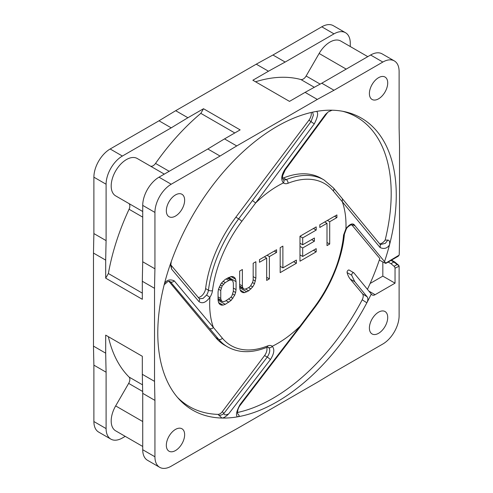 <?xml version="1.0" encoding="UTF-8"?>
<svg xmlns="http://www.w3.org/2000/svg" width="493" height="493" viewBox="0 0 493 493"><rect width="100%" height="100%" fill="white"/><g stroke="black" fill="none" stroke-linecap="round" stroke-linejoin="round"><path stroke-width="0.74" d="M370.619 55.013A23.023 13.293 -60 0 1 382.13 53.873L394.338 60.916A23.023 13.293 120 0 0 382.833 62.056L333.995 90.256L321.787 83.206L370.619 55.013L382.833 62.056M350.276 46.539L350.276 43.261A23.023 13.293 120 0 0 345.507 32.723A23.023 13.293 120 0 0 333.995 33.863L285.164 62.056A2820.644 1628.508 -60 0 0 268.475 71.22L252.86 80.236L289.49 101.385L305.099 92.37A2820.644 1628.508 -60 0 1 321.787 83.206M370.132 283.463L382.833 276.129L382.833 262.091M142.724 217.142L129.067 209.254A173.807 100.35 -60 0 0 108.368 273.523L105.693 278.157L142.317 299.3L142.317 281.275A2820.644 1628.508 -60 0 1 142.724 261.771L142.724 205.384A23.023 13.293 -60 0 1 159.005 177.184L171.213 184.234A23.023 13.293 120 0 0 154.938 212.428L154.938 268.821A2820.644 1628.508 -60 0 0 154.531 288.319L154.531 381.366A2820.644 1628.508 -60 0 0 154.938 400.396L154.938 456.783A23.023 13.293 120 0 0 159.701 467.327L147.493 460.277A23.023 13.293 -60 0 1 142.724 449.739L142.724 393.346A2820.644 1628.508 -60 0 1 142.317 374.316L142.317 356.285L108.368 336.682A173.807 100.35 -60 0 0 129.067 377.059L142.526 384.83M159.005 177.184L207.836 148.991A2820.644 1628.508 -60 0 1 224.525 138.89L240.14 129.875L203.51 108.731L187.901 117.741L175.687 110.697L256.268 64.176A2820.644 1628.508 -60 0 1 272.949 55.013L321.787 26.813A23.023 13.293 -60 0 1 333.299 25.673L345.507 32.723M394.338 60.916A23.023 13.293 120 0 1 399.108 71.46L399.108 127.847A2820.644 1628.508 120 0 1 399.515 146.877L399.515 239.925A2820.644 1628.508 120 0 1 399.219 254.807L398.289 256.206L385.896 263.361M108.368 273.523L142.317 293.125M150.266 166.018A5.756 3.322 120 0 0 155.529 163.423A173.807 100.35 -60 0 1 200.836 113.359L234.791 132.962M255.534 81.783A173.807 100.35 -60 0 1 300.847 79.521A5.756 3.322 120 0 0 306.128 76.002L319.137 53.478A21.581 12.461 -60 0 1 340.718 41.018L367.784 56.646M367.427 289.348A167.189 96.529 120 0 0 379.826 258.505L351.651 224.679M346.289 229.048C346.684 227.877 348.169 226.509 350.745 224.931L354.128 225.147L355.12 225.911L384.522 261.623A168.631 97.355 120 0 0 389.513 244.842C387.282 248.367 384.158 249.292 380.14 247.597L380.325 244.633M399.188 255.103L385.44 263.317L385.618 262.942L384.522 261.623M385.44 263.317L379.302 260.058M285.219 169.919A2.878 0.505 -143.5 0 0 284.948 169.339L325.46 114.462L328.338 111.843L332.122 110.21A168.631 97.355 -60 0 1 345.014 111.757A168.631 97.355 -60 0 1 389.513 244.842C389.981 241.946 389.439 240.356 387.886 240.066L385.15 240.109A167.189 96.529 120 0 0 342.678 111.282M385.15 240.109A7.481 4.32 -60 0 1 379.653 243.819M283.284 179.544A7.481 4.32 120 0 0 283.333 179.575A7.481 4.32 120 0 0 286.26 179.6A96.4 55.66 -60 0 1 324 179.933L321.171 178.3A96.4 55.66 120 0 0 283.432 177.967A7.481 4.32 120 0 1 282.643 178.207M311.188 112.484A7.481 4.32 -60 0 1 308.951 120.175L235.845 217.203A96.4 55.66 120 0 0 205.612 288.596A7.481 4.32 120 0 1 198.248 297.495M177.486 397.401A167.189 96.529 120 0 0 218.054 414.379C219.521 414.33 220.95 413.411 222.343 411.624L264.581 355.564A7.481 4.32 120 0 0 266.756 347.392M168.834 281.263L215.805 337.656A96.4 55.66 120 0 0 224.771 345.266L227.6 346.899A96.4 55.66 -60 0 1 218.633 339.289L170.498 281.904L169.315 281.22M349.321 270.195A1.725 0.998 120 0 0 349.161 270.059A1.725 0.998 120 0 0 347.694 270.682A1.725 0.998 120 0 0 347.115 272.586A34.528 19.936 120 0 0 350.295 279.13L362.515 293.81C363.532 295.233 363.433 297.224 362.226 299.775A167.189 96.529 120 0 1 237.534 412.475M199.08 298.487A2.878 2.28 140 0 1 199.123 298.536A2.878 2.28 140 0 1 198.901 301.55L171.632 269.16L170.72 265.61L171.274 261.561A168.631 97.355 -60 0 1 316.568 111.4C318.509 112.903 317.745 117.075 314.269 123.903L308.951 120.175M228.69 413.843C225.72 415.285 224.118 415.161 223.89 413.461L267.237 357.098A2.878 0.475 37.5 0 1 270.374 359.644L228.69 413.843C226.047 416.56 223.791 417.959 221.93 418.039L218.054 414.379M362.226 299.775L366.841 302.819A168.631 97.355 -60 0 0 371.278 294.038L353.851 272.814C352.606 272.53 351.879 273.332 351.669 275.217L354.744 281.7L367.199 296.872C368.179 298.345 368.055 300.323 366.841 302.819A168.631 97.355 -60 0 1 237.478 416.844A168.631 97.355 -60 0 1 221.93 418.039A168.631 97.355 -60 0 1 179.07 399.188A168.631 97.355 -60 0 1 164.533 283.401A168.631 97.355 -60 0 1 171.274 261.555M238.31 414.49C239.629 415.599 239.351 416.382 237.478 416.844C235.58 415.365 236.449 411.261 240.085 404.519L240.331 405.073C237.09 409.153 237.182 413.732 238.174 414.416L238.137 414.391M198.901 301.55C202.303 304.002 205.969 302.591 209.901 297.316A96.4 55.66 120 0 0 213.395 327.463L174.214 280.825C173.049 282.107 171.81 282.464 170.498 281.904L169.5 281.238L167.694 281.663L164.187 284.744M164.533 283.401C166.807 279.901 170.036 279.044 174.214 280.825M272.21 346.283A96.4 55.66 120 0 0 300.052 326.175L240.085 404.519M270.374 359.644C274.2 353.647 274.817 349.198 272.21 346.289A2.878 2.336 -50.4 0 1 268.617 347.503A7.481 4.32 120 0 0 268.266 347.263L266.719 347.405A2.878 1.898 -111.7 0 0 267.687 345.907A93.522 53.996 -60 0 1 222.374 338.204L213.395 327.463C212.236 328.739 210.992 329.096 209.667 328.523M346.289 229.035L345.938 228.715L343.553 235.149C342.974 243.394 339.726 258.708 334.574 271.058C329.306 284.196 322.397 296.459 313.85 307.842L300.052 326.175L300.305 326.723L240.337 405.061M284.948 169.339C281.238 175.354 280.745 179.871 283.463 182.897A96.4 55.66 120 0 0 255.627 202.999L314.269 123.903M353.062 224.722L355.12 225.911C353.167 222.559 350.104 223.495 345.938 228.715A96.4 55.66 120 0 0 342.278 201.729L380.14 247.597M225.258 279.395L221.203 283.327L218.504 289.132L218.054 292.047L218.054 300.009L218.504 302.406L219.403 304.008L221.203 305.093L223.009 305.112L225.258 304.347L231.112 300.434L234.711 295.171L235.611 292.528L236.061 289.613L236.061 281.651L235.611 279.254L234.711 277.651L232.912 276.567L231.112 276.548L225.258 279.395M255.873 278.175L255.873 261.721L253.168 263.28L253.168 279.734L252.718 282.119L250.469 286.076L248.669 287.647L245.064 289.194L243.715 288.91L242.815 287.838L242.365 285.977L242.365 269.517L239.666 271.076L239.666 287.536L240.116 289.927L241.015 291.529L242.815 292.614L244.614 292.639L248.669 290.833L252.718 286.895L254.517 283.734L255.873 278.175L253.168 276.616M276.579 249.76L259.472 259.638L259.472 262.294L266.676 258.135L266.676 280.431L269.375 278.872L269.375 256.576L276.579 252.416L276.579 249.76M280.178 247.683L280.178 272.635L296.385 263.28L296.385 260.094L282.883 267.89L282.883 246.124L280.178 247.683M316.198 248.657L302.69 256.452L302.69 247.961L314.398 241.2L314.398 238.014L302.69 244.774L302.69 237.872L316.198 230.077L316.198 226.891L299.99 236.246L299.99 261.198L316.198 251.843L316.198 248.657M336.904 214.936L319.797 224.808L319.797 227.464L327.001 223.304L327.001 245.606L329.7 244.047L329.7 221.745L336.904 217.586L336.904 214.936M225.258 282.581L228.857 280.499L230.656 279.993L232.012 280.27L232.912 281.343L233.362 283.21L233.362 291.172L232.012 295.671L230.656 297.513L225.258 301.161L223.458 301.667L222.103 301.389L221.203 300.317L220.753 298.45L220.753 290.488L222.103 285.989L225.258 282.581L222.972 281.263M353.851 272.814L349.161 270.059M332.122 110.204A168.631 97.355 120 0 0 316.568 111.4M371.278 294.038L371.685 294.524A5.756 3.322 -60 0 0 372.221 294.98A5.756 3.322 -60 0 0 375.099 294.697L368.863 291.098M391.004 260.409L393.821 262.036L390.967 263.681L394.086 266.288A1.725 0.998 -120 0 1 395.041 268.217L395.041 283.179L375.099 294.697M395.041 268.217L399.108 266.183L399.108 315.816A23.023 13.293 120 0 1 382.833 344.009L333.995 372.203A2820.644 1628.508 120 0 1 317.313 382.303L236.732 428.824A2820.644 1628.508 120 0 1 220.051 437.987L171.213 466.187A23.023 13.293 120 0 1 159.701 467.327M171.213 184.234L220.051 156.041A2820.644 1628.508 -60 0 1 236.732 145.94L317.313 99.42A2820.644 1628.508 -60 0 1 333.995 90.256M369.399 328.03A12.947 7.475 120 0 0 372.086 333.958A12.947 7.475 120 0 0 382.063 330.489A12.947 7.475 120 0 0 387.714 317.455A12.947 7.475 120 0 0 385.033 311.533A12.947 7.475 120 0 0 375.056 314.996A12.947 7.475 120 0 0 369.399 328.03M369.399 93.541A12.947 7.475 120 0 0 372.086 99.469A12.947 7.475 120 0 0 382.063 95.999A12.947 7.475 120 0 0 387.714 82.972A12.947 7.475 120 0 0 385.033 77.044A12.947 7.475 120 0 0 375.056 80.513A12.947 7.475 120 0 0 369.399 93.541M166.332 210.788A12.947 7.475 120 0 0 169.013 216.71A12.947 7.475 120 0 0 178.99 213.241A12.947 7.475 120 0 0 184.641 200.213A12.947 7.475 120 0 0 181.96 194.285A12.947 7.475 120 0 0 171.983 197.755A12.947 7.475 120 0 0 166.332 210.788M166.332 445.271A12.947 7.475 120 0 0 169.013 451.2A12.947 7.475 120 0 0 178.99 447.73A12.947 7.475 120 0 0 184.641 434.703A12.947 7.475 120 0 0 181.96 428.774A12.947 7.475 120 0 0 171.983 432.244A12.947 7.475 120 0 0 166.332 445.271M108.368 336.682L105.693 335.141L105.693 353.173A2820.644 1628.508 -60 0 0 106.1 372.203L106.1 428.59A23.023 13.293 120 0 0 110.87 439.127L98.662 432.084A23.023 13.293 -60 0 1 93.892 421.54L93.892 365.153A2820.644 1628.508 -60 0 1 93.485 346.123L93.485 253.075A2820.644 1628.508 -60 0 1 93.892 233.577L93.892 177.184A23.023 13.293 -60 0 1 110.167 148.991L159.005 120.797A2820.644 1628.508 -60 0 1 175.687 110.697M110.87 439.127A23.023 13.293 120 0 0 122.381 437.987L125.216 436.354M142.724 446.461L115.658 430.833A21.581 12.461 -60 0 1 115.658 405.912L128.661 383.388A5.756 3.322 120 0 0 129.067 377.059M105.693 278.157L105.693 260.125A2820.644 1628.508 -60 0 1 106.1 240.627L93.892 233.577M110.167 148.991L122.381 156.041A23.023 13.293 120 0 0 106.1 184.234L106.1 240.627M122.381 156.041L171.213 127.847A2820.644 1628.508 -60 0 1 187.901 117.741M200.836 113.359L203.51 108.731M150.242 166.005L137.239 158.493A21.581 12.461 120 0 0 115.658 170.954A21.581 12.461 120 0 0 115.658 195.875L128.661 203.387A5.756 3.322 120 0 1 129.067 209.254M268.475 71.22L256.268 64.176M317.313 99.42L305.099 92.37M236.732 145.94L224.525 138.89M220.051 156.041L207.836 148.991M171.213 127.847L159.005 120.797M285.164 62.056L272.949 55.013M154.938 268.821L142.724 261.771M154.938 400.396L142.724 393.346M154.531 381.366L142.317 374.316M106.1 372.203L93.892 365.153M105.693 353.173L93.485 346.123M154.531 288.319L142.317 281.275M105.693 260.125L93.485 253.075M105.693 335.141L142.317 356.285M137.239 158.493L164.311 174.121M115.658 195.875L142.724 211.503M399.077 265.881L393.821 262.036L394.708 261.974M395.041 283.179L382.833 276.129M390.967 263.681L388.157 262.054M312.568 112.176L313.375 115.14L311.126 121.432L252.484 200.515L255.627 202.999L241.816 221.345A93.522 53.996 -60 0 0 212.489 290.599A10.359 5.984 120 0 1 209.907 297.322L206.573 295.085A7.481 4.32 120 0 0 208.44 290.223L205.612 288.596M170.547 264.612L199.32 298.696L203.017 298.444L206.579 295.079M171.632 269.16C171.268 265.998 170.8 264.421 170.239 264.421M325.46 114.462L328.338 111.843M327.272 112.934L285.225 169.912L282.723 175.465C282.384 177.677 282.563 179.027 283.247 179.507A2.878 2.336 129.6 0 1 283.457 182.891A10.359 5.984 120 0 0 287.986 183.273A93.522 53.996 -60 0 1 333.299 190.982L342.278 201.729L342.462 198.765M387.886 240.066L385.366 243.326L380.282 244.577L333.471 187.962A2.878 2.299 140.2 0 1 333.299 190.982M264.581 355.564L267.237 357.098C270.016 352.76 270.472 349.562 268.611 347.497M222.343 411.624L223.89 413.461A5.756 3.463 -40.2 0 1 218.843 415.316M234.711 277.651L232.832 276.567M235.611 279.254L230.989 276.585M236.061 281.651L228.703 277.405M236.061 289.613L233.362 288.054M235.611 292.528L233.349 291.221M234.711 295.171L232.714 294.019M232.912 298.333L230.903 297.174M231.112 300.434L228.807 299.109M228.857 302.264L226.102 300.675M225.258 304.347L218.091 300.206M223.009 305.112L218.596 302.566M228.857 280.499L226.102 278.909M223.458 284.147L221.48 283.007M222.103 285.989L220.285 284.942M221.203 288.103L219.243 286.969M220.753 290.488L218.498 289.181M220.753 298.45L218.054 296.891M221.203 300.317L218.054 298.493M222.103 301.389L218.054 299.048M232.012 280.27L227.871 277.886M230.656 279.993L227.439 278.132M255.417 281.09L253.162 279.784M254.517 283.734L252.521 282.581M252.718 286.895L250.715 285.743M250.919 288.997L248.62 287.672M248.669 290.833L245.582 289.046M246.864 291.868L239.703 287.733M244.614 292.639L240.208 290.094M242.365 285.977L239.666 284.418M242.815 287.838L239.666 286.02M243.715 288.91L239.666 286.575M276.579 252.416L274.281 251.091M269.375 256.576L267.077 255.251M269.375 278.872L266.676 277.312M266.676 258.135L264.377 256.81M282.883 267.89L280.178 266.331M296.385 263.28L293.631 261.684M302.69 256.452L299.99 254.893M316.198 251.843L313.437 250.247M316.198 230.077L313.437 228.481M302.69 237.872L299.99 236.313M302.69 244.774L299.99 243.215M314.398 241.2L311.638 239.61M302.69 247.961L299.99 246.401M336.904 217.586L334.605 216.261M329.7 221.745L327.401 220.42M329.7 244.047L327.001 242.488M327.001 223.304L324.702 221.979M155.529 163.423L169.185 171.305M314.306 87.292L300.847 79.521M287.986 183.273A2.878 1.898 68.3 0 0 286.26 179.6L283.432 177.967M212.489 290.599A2.878 1.387 7.1 0 1 208.44 290.223A96.4 55.66 -60 0 1 238.674 218.837L235.845 217.203M222.374 338.204A2.878 2.299 -39.8 0 1 218.633 339.289L215.805 337.656M272.216 346.271A10.359 5.984 120 0 0 267.687 345.907M346.283 229.054L344.385 234.237A2.878 1.467 -173.6 0 1 343.553 235.149M319.137 53.478L346.203 69.106M320.148 84.1L306.128 76.002M142.724 205.384L154.938 212.428M93.892 177.184L106.1 184.234M154.938 456.783L142.724 449.739M106.1 428.59L93.892 421.54M333.995 33.863L321.787 26.813M128.661 383.388L142.68 391.485M115.658 405.912L142.724 421.54M394.086 266.288L396.933 264.642M347.115 272.586L351.669 275.217M354.744 281.7L350.295 279.13M367.199 296.872L362.515 293.81M241.816 221.345A2.878 0.487 37 0 0 238.674 218.837L252.484 200.515M344.385 234.249C342.425 257.629 330.92 286.458 314.115 308.396A2.878 0.487 -143 0 0 313.85 307.842M391.516 260.119L394.616 261.912M398.689 265.308L394.733 261.993M333.471 187.962L324 179.933M314.115 308.396L300.311 326.723M266.719 347.405C251.843 353.247 238.803 353.08 227.6 346.899"/></g></svg>
